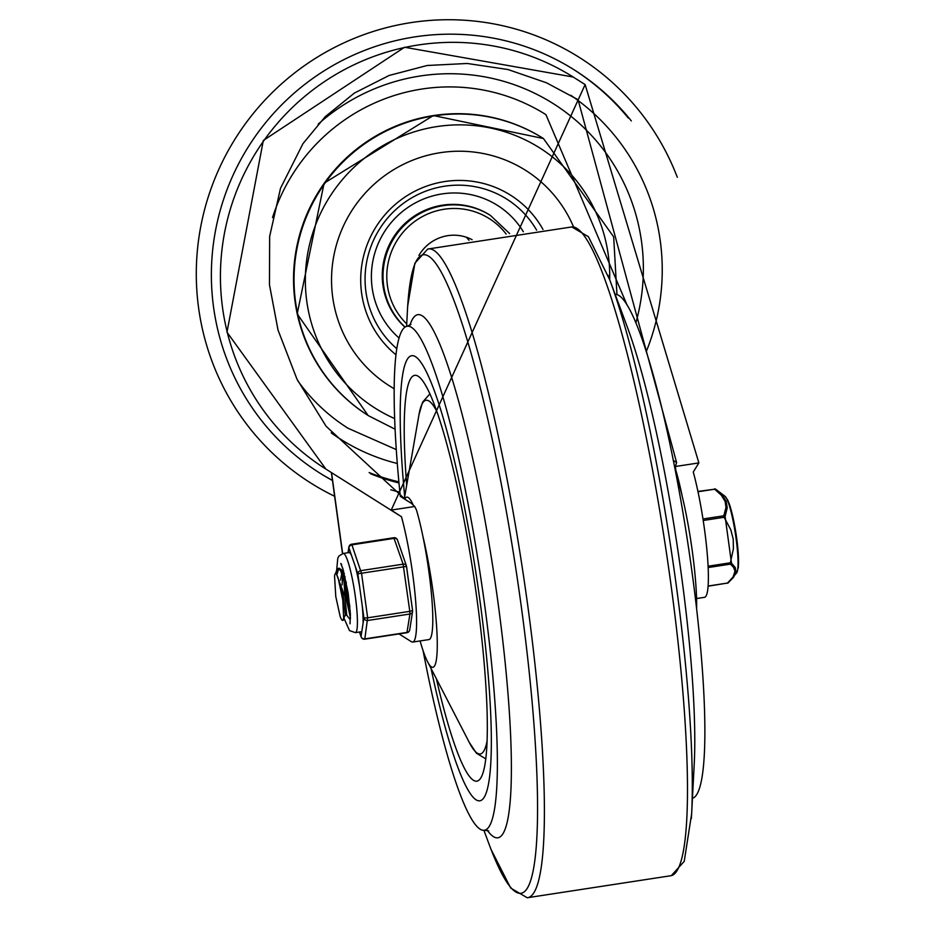 <?xml version="1.0" encoding="UTF-8"?>
<svg xmlns="http://www.w3.org/2000/svg" width="945" height="945" viewBox="0 0 945 945"><rect width="100%" height="100%" fill="white"/><g stroke="black" fill="none" stroke-linecap="round" stroke-linejoin="round"><path stroke-width="1.42" d="M692.449 798.312A254.937 34.658 -98.7 0 0 691.834 570.756A254.937 34.658 -98.7 0 0 615.16 294.391M479.824 599.732A225.134 30.606 -98.7 0 0 411.642 355.722A225.134 30.606 -98.7 0 0 404.696 496.645A225.134 30.606 -98.7 0 1 411.642 355.722A225.134 30.606 -98.7 0 1 479.824 599.732A225.134 30.606 -98.7 0 1 479.906 800.793A225.134 30.606 -98.7 0 0 479.824 599.732M431.038 668.434A225.134 30.606 -98.7 0 0 479.906 800.793A225.134 30.606 -98.7 0 1 431.038 668.434M423.077 650.621A254.937 34.658 -98.7 0 0 484.419 830.253A254.937 34.658 -98.7 0 0 484.336 602.579A254.937 34.658 -98.7 0 0 407.13 326.273A254.937 34.658 -98.7 0 0 400.29 496.349L411.418 503.366L414.713 506.485L416.461 509.981A76.155 10.348 81.3 0 1 431.251 591.664A76.155 10.348 81.3 0 1 428.924 639.588L412.717 642.068A76.155 10.348 -98.7 0 0 415.304 596.897A76.155 10.348 -98.7 0 0 401.46 516.738L391.218 510.087L585.132 84.577L698.875 462.908L693.264 471.992A76.155 10.348 81.3 0 1 707.096 552.152A76.155 10.348 81.3 0 1 704.521 597.323L696.559 598.539M436.377 678.758A205.278 27.913 -98.7 0 0 476.894 781.161A205.278 27.913 -98.7 0 0 476.823 597.842A205.278 27.913 -98.7 0 0 414.654 375.354A205.278 27.913 -98.7 0 0 406.693 485.198M696.619 608.674A86.078 11.706 -98.7 0 0 692.236 550.663A86.078 11.706 -98.7 0 0 675.97 474.071M404.767 499.173A86.078 11.706 81.3 0 1 412.989 504.559M422.864 536.181A86.078 11.706 81.3 0 1 437.098 635.808A86.078 11.706 81.3 0 1 427.612 661.807A86.078 11.706 81.3 0 1 420.1 640.946M573.568 226.942A127.469 125.413 122.2 0 0 440.346 152.677A127.469 125.413 122.2 0 0 333.928 255.327A127.469 125.413 122.2 0 0 394.148 388.69M405.086 327.076A70.568 69.422 -57.8 0 1 383.67 285.697A70.568 69.422 -57.8 0 1 415.198 216.476A70.568 69.422 -57.8 0 1 490.42 215.413L489.664 214.94A70.568 69.422 122.2 0 0 442.508 205.183A70.568 69.422 122.2 0 0 382.914 285.225A70.568 69.422 122.2 0 0 404.956 327.159M418.942 255.386A40.387 39.737 -57.8 0 1 472.11 239.687M466.334 237.23A40.387 39.737 -57.8 0 1 468.98 240.278M631.307 120.901A238.388 234.537 122.2 0 0 574.182 69.847A238.388 234.537 122.2 0 0 248.629 146.345A238.388 234.537 122.2 0 0 319.835 473.091A238.388 234.537 122.2 0 0 332.475 480.509M628.295 118.03A238.388 234.537 122.2 0 0 573.473 69.398M319.127 472.654A238.388 234.537 122.2 0 0 332.451 480.379M677.305 177.258A251.63 247.566 122.2 0 0 277.617 87.436A251.63 247.566 122.2 0 0 334.636 496.279M682.243 496.408A76.155 10.348 -98.7 0 0 675.829 470.197L675.368 466.511L676.596 462.542L578.068 99.698L546.434 82.77L507.949 69.517L467.255 63.48L427.187 65.488L389.116 75.47L354.375 93.071L325.234 116.696L302.932 143.699L280.523 188.244L269.656 236.392L269.467 284.752L278.043 330.136L297.025 379.264L326.06 426.207L405.771 499.893L411.217 503.248L400.385 496.42M396.274 449.584L348.103 428.286A185.409 182.42 -57.8 0 1 297.84 380.894M272.526 217.586A185.409 182.42 -57.8 0 1 545.927 114.652L627.09 305.117M399.026 633.906L411.441 641.738A76.155 10.348 -98.7 0 0 412.717 642.068M336.042 573.497L336.774 570.095L338.156 568.453L340.519 570.414L346.839 589.68L349.886 606.82M350.465 618.562L349.697 619.034L346.472 614.888M345.102 597.642L343.815 578.446M345.031 576.674L345.008 578.269M345.09 582.687L346.72 600.748L350.465 618.113M345.22 615.266L346.72 615.041L344.83 596.248L336.207 573.509L335.546 573.58A21.345 2.906 -98.7 0 0 334.565 576.391L335.782 596.567L340.176 616.518A26.047 3.544 -98.7 0 0 342.728 620.416A26.047 3.544 -98.7 0 0 343.685 618.727L342.799 600.193L338.322 578.753A21.345 2.906 -98.7 0 0 335.546 573.58M342.728 620.416L345.315 615.041L343.248 596.519L338.322 578.753M342.681 575.162L342.102 584.967M344.216 573.367L342.858 572.493M341.877 573.142L340.554 580.183M346.39 582.911L341.771 570.343L339.338 568.276M338.782 568.547L337.176 573.839M343.484 619.955L343.685 618.774M727.307 583.1L727.414 583.219A1.654 1.654 0 0 0 728.264 582.817L728.264 582.817A1.654 1.252 -131.6 0 0 728.477 582.545L733.674 577.1L735.978 572.091L735.281 567.638L731.489 563.125A1.654 1.453 -51.3 0 1 730.426 564.13L730.355 562.795L708.1 566.209L708.159 567.543L730.426 564.13L733.568 567.354L734.997 571.182L733.084 576.993L727.485 583.065L708.112 586.042M708.112 586.183L727.485 583.065A1.654 1.252 -131.6 0 0 728.264 582.817L736.757 572.741A39.04 5.304 81.3 0 0 735.411 533.842A39.04 5.304 81.3 0 0 725.028 496.314L715.696 489.215A1.654 1.075 -53.6 0 0 715.672 489.203L715.672 489.203A1.654 1.654 0 0 0 714.444 488.908L714.373 489.049M698.001 491.754L714.633 489.203L697.93 491.435M703.21 520.482L724.118 517.281L723.799 515.793L725.996 507.394L725.158 501.511L721.354 495.215L714.633 489.203A1.654 1.075 -53.6 0 1 715.672 489.203L722.464 495.286L726.209 501.358L727.225 507.878L725.098 516.466A1.654 1.276 -156.4 0 0 723.799 515.793L702.974 518.982M715.625 489.167A1.654 1.453 -51.3 0 0 714.538 489.002M724.118 517.281L725.098 516.466L731.489 563.125L730.355 562.795L733.414 548.702L733.214 539.122L730.839 529.873L724.118 517.281M730.379 507.193L729.197 503.614M343.791 617.806L349.496 630.587L355.391 632.654L361.073 631.78A40.056 5.446 -98.7 0 0 361.864 631.106L361.049 636.387A3.307 2.634 161 0 0 361.167 636.965L359.454 632.028M361.864 631.106L363.081 623.275A40.056 5.446 -98.7 0 0 362.171 605.308L363.908 617.995A3.307 3.012 8.8 0 0 367.782 620.475L409.929 614.014L406.941 632.701A3.307 3.307 0 0 0 409.717 629.937A3.307 3.012 -171.2 0 1 407.082 632.406L364.924 638.867A3.307 3.012 -171.2 0 1 361.049 636.387L359.537 632.016M362.171 605.308L359.584 586.479A40.056 5.446 -98.7 0 0 355.296 566.386L357.848 573.792L406.527 566.386L412.575 610.588L409.799 611.344L409.929 614.014A3.307 3.012 8.8 0 0 412.563 610.635M409.717 629.937L412.563 611.545A3.307 3.307 0 0 0 412.575 610.588L406.48 566.327A3.307 2.634 161 0 0 406.374 565.748A3.307 2.634 161 0 0 403.102 564.165L360.955 570.626A3.307 2.634 161 0 0 357.848 573.792L359.584 586.479M355.296 566.386L351.493 555.388A40.056 5.446 -98.7 0 0 349.591 552.766A40.056 5.446 -98.7 0 0 348.918 552.589L343.248 553.451L339.054 555.932L337.79 558.188L336.621 570.567M348.209 552.695L348.941 547.982A3.307 2.634 -19 0 1 352.048 544.816L394.195 538.355A3.307 2.634 -19 0 1 397.455 539.938A3.307 3.307 0 0 0 393.829 537.74L351.682 544.214L361.592 573.615L367.652 617.817L363.908 617.995L363.081 623.275M350.311 612.679A28.468 3.874 81.3 0 1 345.823 590.212M346.13 590.401A26.484 3.603 -98.7 0 0 350.217 610.99M483.899 830.301L489.321 844.865A323.178 43.943 -98.7 0 0 521.085 605.036A323.178 43.943 -98.7 0 0 453.364 298.974A323.178 43.943 -98.7 0 0 407.413 310.858L406.61 326.379M491.069 849.484L510.713 888.087L527.239 897.75A328.163 44.616 -98.7 0 0 527.617 604.623A328.163 44.616 -98.7 0 0 427.754 249.043L414.879 263.206L407.708 305.92M527.239 897.75L671.304 875.661A328.163 44.616 -98.7 0 0 670.702 582.675A328.163 44.616 -98.7 0 0 571.796 226.942L427.754 249.043M691.362 818.642A323.178 43.943 -98.7 0 0 691.634 813.834A323.178 43.943 -98.7 0 0 675.722 581.317A323.178 43.943 -98.7 0 0 609.738 279.826A323.178 43.943 -98.7 0 0 608.037 275.326M671.304 875.661L684.227 861.356L691.634 813.834L694.232 763.879A264.576 35.969 -98.7 0 0 681.203 573.52A264.576 35.969 -98.7 0 0 627.185 326.71L609.738 279.826L588.428 236.722L571.808 226.942M487.372 830.383A264.576 35.969 -98.7 0 0 497.873 601.646A264.576 35.969 -98.7 0 0 409.906 325.257M429.845 393.923L422.592 402.157L419.013 414.536A178.9 24.322 81.3 0 1 436.578 410.933M487.147 740.656A178.9 24.322 81.3 0 1 469.311 742.486L476.434 753.224L485.824 758.894M542.962 138.23A163.887 161.252 122.2 0 0 433.436 115.573A163.887 161.252 122.2 0 0 297.321 244.117A163.887 161.252 122.2 0 0 368.101 415.457L297.191 313.917L324.1 183.224L433.33 115.538L543.458 138.537A163.887 161.252 -57.8 0 0 433.944 115.881A163.887 161.252 -57.8 0 0 297.817 244.436A163.887 161.252 -57.8 0 0 368.597 415.776L368.101 415.457M609.667 279.649A153.952 151.472 122.2 0 0 436.779 126.606A153.952 151.472 122.2 0 0 306.936 258.233A153.952 151.472 122.2 0 0 394.62 418.564M395.943 354.777A98.434 96.851 -57.8 0 1 364.427 252.953A98.434 96.851 -57.8 0 1 444.741 181.546A98.434 96.851 -57.8 0 1 543.009 229.47M536.63 230.155A93.059 91.559 122.2 0 0 444.504 186.224A93.059 91.559 122.2 0 0 368.881 252.717A93.059 91.559 122.2 0 0 396.77 348.658M399.038 337.979A82.829 81.494 -57.8 0 1 374.893 252.717A82.829 81.494 -57.8 0 1 442.095 193.914A82.829 81.494 -57.8 0 1 523.329 231.738M506.154 234.065A67.249 66.174 122.2 0 0 409.268 225.89A67.249 66.174 122.2 0 0 406.74 323.911M369.141 472.559A215.212 211.739 122.2 0 0 398.873 481.844M318.17 124.161A198.651 195.45 -57.8 0 1 420.23 75.99A198.651 195.45 -57.8 0 1 635.843 322.918M397.29 463.487A198.651 195.45 -57.8 0 1 331.211 432.869M646.226 351.682A215.212 211.739 122.2 0 0 570.792 95.268M573.154 77.017L404.566 47.25L263.324 140.474L226.977 332.191L325.871 469.074A231.761 228.028 -57.8 0 1 256.65 151.401A231.761 228.028 -57.8 0 1 573.154 77.017L585.132 84.577M342.633 553.581L331.553 472.654M398.979 482.942A215.212 211.739 -57.8 0 1 370.499 473.74M676.596 462.542L673.301 460.463M675.143 469.759L675.829 470.197M390.805 489.793A223.481 219.878 122.2 0 0 399.865 492.144M414.713 506.485L391.218 510.087M675.368 466.511L698.875 462.908M737.714 569.445A36.725 4.997 -98.7 0 0 736.025 533.748A36.725 4.997 -98.7 0 0 726.941 499.184M393.829 537.74L403.102 564.165L409.799 611.344L367.652 617.817L364.794 639.163A3.307 3.307 0 0 1 361.167 636.965M355.391 632.654A40.056 5.446 -98.7 0 0 355.048 594.559A40.056 5.446 -98.7 0 0 343.921 553.628A40.056 5.446 -98.7 0 0 343.248 553.451M350.441 615.809A28.468 3.874 81.3 0 1 346.744 600.925M343.815 579.084A28.468 3.874 81.3 0 1 343.767 578.281M343.578 574.206A28.468 3.874 81.3 0 1 343.555 572.776M343.555 572.351A28.468 3.874 81.3 0 1 343.567 571.004M348.02 552.719L348.906 546.978A3.307 3.012 8.8 0 0 348.941 547.982L351.493 555.388M410.981 324.371L407.13 326.273M488.671 830.903L484.419 830.253M427.612 661.807L469.311 742.486M404.306 498.877L419.013 414.536M368.597 415.776L395.081 429.195M616.967 294.639L613.671 236.864L543.458 138.537M509.627 233.569L490.42 215.413M325.871 469.074L399.57 515.557M331.376 472.547L342.48 553.616M344.346 573.532L341.121 569.398M336.774 570.095L335.475 573.591M339.338 568.24L338.145 568.417M725.028 496.314L727.815 500.236L729.953 505.847L734.111 522.644L738.234 552.66L738.352 567.272L736.757 572.741M406.527 566.386A3.307 3.307 0 0 0 406.374 565.748L397.455 539.938M350.028 623.783L350.382 614.096L348.15 592.905L342.917 568.819L340.779 563.527L341.606 564.236M406.941 632.701L364.794 639.163M351.682 544.214A3.307 3.307 0 0 0 348.906 546.978"/></g></svg>
